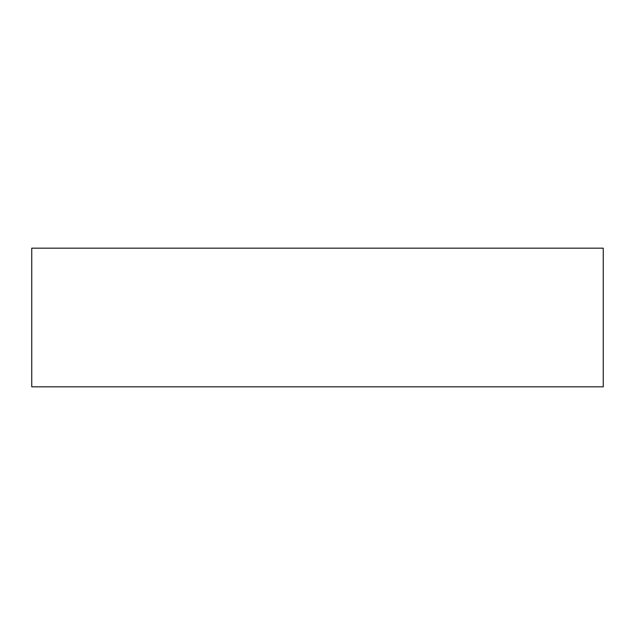 <?xml version="1.0" encoding="UTF-8"?>
<svg xmlns="http://www.w3.org/2000/svg" width="635" height="635" viewBox="0 0 635 635"><rect width="100%" height="100%" fill="white"/><g stroke="black" fill="none" stroke-linecap="round" stroke-linejoin="round"><path stroke-width="0.95" d="M603.25 248.174L31.75 248.174L31.75 386.826L603.25 386.826L603.25 248.174L603.25 386.826L31.75 386.826L31.75 248.174L603.25 248.174"/></g></svg>
